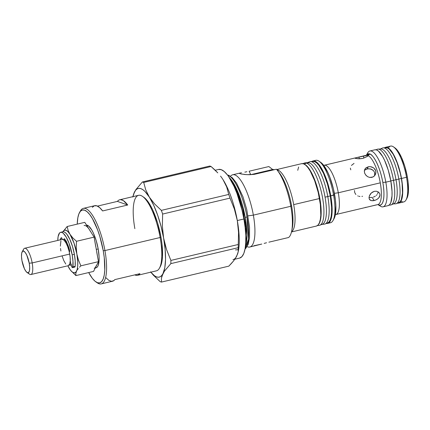 <?xml version="1.0" encoding="UTF-8"?>
<svg xmlns="http://www.w3.org/2000/svg" width="430" height="430" viewBox="0 0 430 430"><rect width="100%" height="100%" fill="white"/><g stroke="black" fill="none" stroke-linecap="round" stroke-linejoin="round"><path stroke-width="0.64" d="M69.606 251.636L69.214 251.733L69.606 251.636M69.569 250.222A1.328 0.392 76.7 0 1 69.644 250.572L69.622 251.609L69.225 251.765L69.52 251.711A1.328 0.392 76.7 0 1 69.509 251.711L69.52 251.711A1.328 0.392 76.7 0 0 69.644 250.572A1.328 0.392 76.7 0 0 69.569 250.222L67.214 243.428L64.435 238.806A15.437 4.569 76.7 0 1 69.569 250.222M72.595 267.611L74.788 267.089A2.655 0.785 -103.3 0 0 75.142 266.347L72.944 266.863A2.655 0.785 76.7 0 1 72.595 267.611A2.655 0.785 76.7 0 1 71.294 265.509L70.219 261.574L71.751 266.75L72.718 267.541L72.987 261.359L72.186 254.866L74.385 254.345A20.753 6.144 -103.3 0 0 62.844 231.781L60.646 232.302A20.753 6.144 76.7 0 1 72.186 254.866A20.753 6.144 76.7 0 1 72.944 266.863L75.142 266.347A20.753 6.144 -103.3 0 0 74.385 254.345L72.186 254.866L69.058 243.294L66.204 237.097L63.231 233.237L61.845 232.388L60.592 232.313L59.528 233.012L58.109 236.602L57.776 240.434A20.753 6.144 76.7 0 1 60.646 232.302M60.157 239.87L61.345 237.72L62.065 238.86A1.328 0.392 76.7 0 0 61.388 237.699L61.388 237.699A1.328 0.392 76.7 0 0 61.345 237.72L61.345 237.72A15.437 4.569 76.7 0 0 60.157 239.87M64.118 240.225L64.038 239.096L64.435 238.806A1.328 0.392 76.7 0 0 64.215 238.688A1.328 0.392 76.7 0 0 64.048 239.558L64.118 240.225M65.693 240.52L64.624 240.773L65.693 240.52M65.661 242.267L66.032 242.181A2.795 0.828 -103.3 0 0 66.36 241.676M64.892 239.354L64.048 239.558L64.892 239.354M74.213 266.686L74.911 267.025L75.142 266.347L75.185 260.843L74.385 254.345L72.498 246.471L69.87 239.435L66.897 234.307L65.424 232.716L64.038 231.872L62.785 231.791M65.263 242.133L66.15 242.122L66.419 241.16M220.531 176.117L220.531 176.117A45.553 13.486 76.7 0 1 223.079 179.724A45.553 13.486 76.7 0 1 237.306 220.547L243.896 218.988L242.074 210.281L237.027 193.591L233.99 186.254L227.782 175.112A2.644 2.478 -70.7 0 1 228.502 175.257A2.644 2.478 109.3 0 0 227.782 175.112A38.603 11.427 -103.3 0 0 227.481 175.015L224.234 171.511L221.187 169.651L218.445 169.484M378.276 204.444A25.311 7.493 -103.3 0 0 380.287 182.847A25.311 7.493 -103.3 0 0 368.112 155.622L367.87 155.38A3.376 3.166 109.3 0 0 369.719 153.956C372.041 153.811 379.351 163.54 382.829 182.438C386.07 201.251 381.485 206.814 378.798 204.911A3.376 3.166 109.3 0 0 378.126 204.567A3.376 3.166 -70.7 0 1 378.798 204.911A26.294 7.783 76.7 0 1 378.018 204.546L378.798 204.911A26.294 7.783 76.7 0 0 382.829 182.438L385.823 182.186A28.681 8.487 -103.3 0 0 367.639 152.972L366.156 155.655M134.853 228.647A38.807 11.486 76.7 0 1 142.464 196.354A38.807 11.486 76.7 0 1 160.143 237.51L104.936 250.572A38.807 11.486 76.7 0 1 101.222 283.902A38.807 11.486 76.7 0 1 96.594 282.317A38.807 11.486 -103.3 0 0 97.32 282.865A38.807 11.486 -103.3 0 0 104.936 250.572L160.143 237.51A38.807 11.486 -103.3 0 0 138.562 195.317L119.744 199.767A38.807 11.486 76.7 0 1 127.721 205.013L102.625 210.947A38.807 11.486 -103.3 0 0 94.648 205.701L83.356 208.373A38.807 11.486 76.7 0 1 104.936 250.572A38.807 11.486 -103.3 0 0 80.335 211.055L79.496 212.571A37.458 11.089 76.7 0 1 103.243 250.717L104.936 250.572L103.243 250.717L104.27 257.71L104.775 270.153L104.237 275.119L103.189 278.984L101.679 281.602L99.755 282.859L97.497 282.725L94.992 281.193L92.337 278.323L88.698 272.561M79.926 211.866A38.807 11.486 76.7 0 1 83.356 208.373M119.492 199.837L120.69 199.676L123.34 200.606L127.721 205.013L117.406 201.396L97.47 206.11L117.406 201.396A38.807 11.486 76.7 0 1 119.744 199.767M97.32 282.865L95.89 281.881A37.458 11.089 76.7 0 0 103.243 250.717L99.841 236.5L97.594 229.835L92.445 218.639L89.736 214.549L87.075 211.678L84.57 210.146L82.313 210.012L80.394 211.27L78.878 213.887L77.835 217.752L77.244 224.127A37.458 11.089 76.7 0 1 79.496 212.571M160.256 266.713L161.954 261.467L162.492 256.5L161.981 244.057L160.954 237.059L160.143 237.51L160.954 237.059A37.458 11.089 -103.3 0 0 143.894 197.332A37.458 11.089 -103.3 0 0 143.195 196.902M62.882 231.77A21.935 6.493 76.7 0 1 70.004 234.334L68.133 230.48L67.155 226.513L62.855 231.824L64.199 230.308L65.919 230.233L67.902 231.603L70.004 234.334L74.003 243.025L76.852 253.99L76.239 247.669L76.492 241.289L94.116 237.118L96.298 249.389L98.185 248.943A21.935 6.493 -103.3 0 0 86.484 225.04L88.72 226.083L91.859 230.157L93.412 233.184L96.191 240.617L98.185 248.943L96.298 249.389L98.486 261.655L80.861 265.826L78.448 260.075L76.852 253.99L77.76 261.929L77.68 266.406L77.061 269.868L75.938 272.072L74.39 272.878L72.525 272.222L70.466 270.153L67.832 265.794A21.935 6.493 76.7 0 0 69.413 268.632L69.407 268.632A21.935 6.493 76.7 0 0 70.574 270.293L75.9 275.587L75.793 273.491L76.556 271.137A21.935 6.493 76.7 0 1 70.574 270.293M84.103 225.535A21.935 6.493 76.7 0 1 89.451 229.733L84.785 222.342L67.155 226.513L84.785 222.342L88.392 228.206M239.655 258.086L241.993 256.549L243.837 253.372L245.105 248.674L245.761 242.633L245.772 235.484L245.143 227.497L243.896 218.988A45.553 13.486 -103.3 0 0 218.564 169.452L215.215 170.242M245.783 242.176L245.912 227.61L242.644 208.663L237.043 191.699L231.286 180.906L237.043 191.699L242.644 208.663L245.912 227.61L245.783 242.176M67.075 243.117A10.121 2.994 -103.3 0 0 65.951 242.197M245.24 217.446L247.024 216.919A38.603 11.427 -103.3 0 0 227.782 175.112C231.195 174.897 241.923 189.178 247.024 216.919L248.432 239.263L245.019 249.147A38.603 11.427 -103.3 0 0 247.024 216.919L245.24 217.446A39.168 11.594 76.7 0 1 245.46 246.272L246.922 235.027L245.24 217.446L237.387 190.78L229.163 177.391A39.168 11.594 76.7 0 1 245.24 217.446M27.031 272.459A11.137 3.295 76.7 0 1 21.957 260.65L24.381 268.648L25.972 271.4L27.509 272.706L28.751 272.373L29.514 270.449L29.675 267.224L29.218 263.192A11.137 3.295 76.7 0 1 27.031 272.459L29.536 274.173A13.497 3.994 -103.3 0 0 32.18 262.94A13.497 3.994 76.7 0 1 30.89 274.534L68.408 265.659A13.497 3.994 -103.3 0 0 69.698 254.065A13.497 3.994 -103.3 0 0 62.189 239.392L24.677 248.266A13.497 3.994 76.7 0 1 32.18 262.94L69.698 254.065L32.18 262.94A13.497 3.994 -103.3 0 0 23.623 249.196L22.156 251.851A11.137 3.295 76.7 0 1 29.218 263.192L32.18 262.94L29.218 263.192L26.794 255.189L25.203 252.437L23.666 251.131L22.424 251.464L21.661 253.394L21.5 256.613L21.957 260.65A11.137 3.295 76.7 0 1 22.156 251.851M23.021 251.082A13.497 3.994 76.7 0 1 24.677 248.266M241.176 174L247.035 174.682L254.345 174.333L276.425 169.21A37.12 10.986 76.7 0 1 277.242 170.199A37.12 10.986 76.7 0 1 290.814 206.276A37.12 10.986 76.7 0 1 291.664 231.157L292.298 228.083A33.744 9.987 -103.3 0 0 291.524 205.459L290.814 206.276L253.356 215.134L290.814 206.276A37.12 10.986 -103.3 0 0 276.425 169.21L254.345 174.333L249.432 174.72L244.788 174.526L240.058 173.709L239.553 173.435L240.392 172.957L232.711 174.774A37.12 10.986 76.7 0 1 253.356 215.134L248.078 215.865L253.356 215.134A37.12 10.986 -103.3 0 0 230.937 175.811L230.48 176.262M249.131 171.221L268.847 166.555L272.652 169.49L250.69 174.682A8.439 1.5 -10.1 0 1 250.722 174.677L249.131 171.221L250.722 174.677L272.652 169.49L268.847 166.555L249.131 171.221M244.831 172.134L246.895 171.721L244.831 172.134M241.472 172.736L240.848 172.86M291.664 231.157A37.12 10.986 76.7 0 1 288.589 237.516A37.12 10.986 -103.3 0 0 290.814 206.276L291.524 205.459A33.744 9.987 -103.3 0 0 279.204 172.683M276.845 169.705A32.056 9.487 76.7 0 1 277.71 169.904A32.056 9.487 76.7 0 1 293.69 204.626L319.485 198.526A32.056 9.487 -103.3 0 0 301.656 163.663L276.726 169.565M317.512 225.54L319.114 225.39A32.056 9.487 -103.3 0 0 322.135 195.521A32.056 9.487 -103.3 0 0 306.59 163.072L304.075 164.045L306.59 163.072A32.056 9.487 76.7 0 1 321.866 194.226A32.056 9.487 76.7 0 1 319.877 225.212L322.398 224.229A31.68 9.379 -103.3 0 0 325.058 197.133A31.68 9.379 -103.3 0 0 309.267 162.82L306.59 163.072L309.267 162.82A31.68 9.379 76.7 0 1 325.058 197.133L327.794 196.558A32.056 9.487 -103.3 0 0 309.595 161.814L307.068 162.798A31.68 9.379 76.7 0 1 309.267 162.82A31.68 9.379 -103.3 0 0 307.826 162.621L305.128 162.873A32.056 9.487 76.7 0 1 306.59 163.072A32.056 9.487 -103.3 0 0 304.365 163.051L302.865 163.636M304.246 164.136A31.68 9.379 76.7 0 1 318.63 192.592A31.68 9.379 76.7 0 1 318.522 224.476M312.588 161.465L314.497 161.583L316.614 162.879L318.861 165.303L323.398 173.134L327.407 183.873L330.288 195.897L327.794 196.558L330.288 195.897A31.68 9.379 -103.3 0 0 313.051 161.384L310.358 161.637A32.056 9.487 76.7 0 1 327.794 196.558A32.056 9.487 76.7 0 1 325.107 223.976L327.628 222.993A31.68 9.379 -103.3 0 0 330.288 195.897L331.594 207.368L331.584 212.339L331.127 216.537L330.245 219.811L328.966 222.02L327.337 223.084M312.949 160.992A32.056 9.487 76.7 0 0 311.879 161.492L312.863 161.013L314.798 161.132L316.942 162.443L319.216 164.9L321.533 168.399L325.94 177.982L327.864 183.691L330.772 195.854L333.599 195.182A32.056 9.487 -103.3 0 0 315.77 160.325L312.949 160.992A32.056 9.487 76.7 0 1 330.772 195.854A32.056 9.487 76.7 0 1 327.708 223.385A32.056 9.487 76.7 0 1 326.526 223.423L327.794 223.363L329.439 222.283L330.735 220.047L331.627 216.742L332.094 207.459L330.772 195.854L334.615 194.618A30.369 8.987 -103.3 0 0 320.785 162.411A30.369 8.987 -103.3 0 0 319.915 161.906M314.448 161.024A32.056 9.487 76.7 0 1 318.995 161.185A32.056 9.487 76.7 0 1 333.599 195.182A32.056 9.487 76.7 0 1 333.03 220.504A32.056 9.487 76.7 0 1 329.036 222.686M356.051 157.735L324.225 165.26A25.311 7.493 76.7 0 1 338.297 192.78L334.373 193.323L338.297 192.78A25.311 7.493 -103.3 0 0 323.763 165.426M366.957 154.564A28.681 8.487 -103.3 0 0 366.742 155.268A28.681 8.487 76.7 0 1 369.87 150.995A28.681 8.487 76.7 0 1 385.823 182.186A28.681 8.487 -103.3 0 1 380.195 206.051L377.868 204.583A25.311 7.493 -103.3 0 0 380.287 182.847L338.297 192.78L380.287 182.847A25.311 7.493 -103.3 0 0 368.112 155.622L366.983 156.606L362.861 158.412L359.442 158.81L355.325 158.358L355.024 158.1L355.637 157.837L367.241 155.321A25.311 7.493 -103.3 0 0 366.215 155.327A25.311 7.493 -103.3 0 0 365.737 155.499M356.25 157.686L366.462 155.219M372.901 177.015L369.623 177.439L367.5 176.617L365.763 175.091L364.656 173.123L364.344 171.038L364.887 169.135L366.215 167.662L369.273 166.636L371.563 166.888L373.632 167.883L375.159 169.522L375.879 171.591L375.691 173.763L374.637 175.682L372.901 177.015M350.369 168.108L350.794 169.839M354.046 163.395L351.417 165.448M361.899 196.424L362.571 196.257M358.797 196.268L359.937 196.488M357.712 195.86L358.05 196.01M354.471 190.463L354.734 192.629L355.879 194.521M367.559 207.024L376.282 204.911M365.204 207.459L366.973 207.158M378.873 204.933A28.681 8.487 76.7 0 0 383.082 206.819A28.681 8.487 76.7 0 0 385.823 182.186L390.843 180.998L385.823 182.186L382.829 182.438A26.294 7.783 76.7 0 0 369.719 153.956L366.392 155.262A26.294 7.783 76.7 0 1 369.719 153.956A3.376 3.166 -70.7 0 1 367.87 155.38L367.241 155.321L368.112 155.622L367.618 156.257L362.861 158.412L358.357 158.788L355.325 158.358L355.218 157.971M355.325 158.358L355.024 158.1M359.012 157.063L359.324 158.81L359.012 157.063M362.399 156.23L363.447 155.988L363.834 158.138L363.447 155.988L366.489 155.38M369.365 195.897L371.343 192.952L374.331 191.318L376.47 191.232L378.319 191.957L379.572 193.312L379.996 195.037L379.513 196.849L378.207 198.483L376.325 199.762L374.17 200.552L372.213 197.451L369.026 197.483L372.213 197.451L374.17 200.552L371.214 200.622L369.827 199.864L369.166 198.751M369.026 197.913L369.026 197.456M369.461 199.412L369.021 197.644L369.429 195.714L370.552 193.796L372.256 192.231L374.331 191.318L376.47 191.232L378.319 191.957L379.454 193.113M364.35 171.694L364.511 170.043L365.457 168.334L368.161 166.802L367.118 168.85L364.43 170.361M364.785 173.473L364.522 172.688M374.67 175.773L374.627 172.505L373.476 170.624L370.542 168.915L367.118 168.85L368.161 166.802L370.429 166.668L373.632 167.883L375.632 170.522L375.901 172.688L375.261 174.779L373.837 176.44L371.848 177.386L369.623 177.439L367.5 176.617L365.452 174.682M388.172 205.615L389.644 204.648L390.8 202.643L392.015 195.881L392.026 191.382L390.843 180.998A28.681 8.487 -103.3 0 0 374.89 149.807L369.87 150.995M398.717 202.6L400.163 201.649L401.303 199.681L402.496 193.038L402.114 183.68L401.34 178.418L398.841 179.106L401.34 178.418A28.176 8.342 -103.3 0 0 386.124 147.71L383.35 147.85A28.681 8.487 76.7 0 1 398.841 179.106L396.008 179.675L398.841 179.106A28.681 8.487 -103.3 0 0 382.447 148.065L379.905 149.183A28.176 8.342 76.7 0 1 396.008 179.675L393.509 180.363L396.008 179.675A28.176 8.342 -103.3 0 0 380.792 148.974L378.018 149.113A28.681 8.487 76.7 0 1 393.509 180.363L390.827 180.906L393.509 180.363A28.681 8.487 -103.3 0 0 377.115 149.323L376.051 149.796M388.376 148.011A28.681 8.487 76.7 0 1 393.461 146.867A28.681 8.487 76.7 0 1 406.522 177.284L401.507 178.471L406.522 177.284A28.681 8.487 -103.3 0 0 390.574 146.098L385.554 147.286A28.681 8.487 76.7 0 1 401.507 178.471A28.681 8.487 76.7 0 1 398.76 203.111A28.681 8.487 76.7 0 1 397.605 203.121M397.11 202.987L398.836 203.089L400.308 202.121L401.469 200.122L402.27 197.16L402.69 188.856L401.507 178.471L400.362 172.989L397.18 162.481L393.235 153.913L389.129 148.581L387.21 147.409L385.479 147.302L384.517 147.791A28.681 8.487 76.7 0 1 385.554 147.286M406.828 198.472L408.065 194.645L408.457 191.022L408.086 181.944L407.339 176.838L406.522 177.284L407.339 176.838A27.332 8.089 -103.3 0 0 394.89 147.845A27.332 8.089 -103.3 0 0 394.192 147.436M398.76 203.111L403.781 201.923A28.681 8.487 -103.3 0 0 406.522 177.284A28.681 8.487 76.7 0 1 406.017 199.945L406.855 198.424A27.332 8.089 -103.3 0 0 407.339 176.838L404.856 166.464L401.394 157.197L397.481 150.441L394.847 147.818M406.017 199.945A28.681 8.487 76.7 0 1 400.959 201.197M389.139 205.126L390.3 205.067A28.681 8.487 -103.3 0 0 393.509 180.363A28.681 8.487 76.7 0 1 391.209 204.852L393.746 203.734A28.176 8.342 -103.3 0 0 396.008 179.675A28.176 8.342 76.7 0 1 392.859 203.944L395.632 203.804A28.681 8.487 -103.3 0 0 398.841 179.106A28.681 8.487 76.7 0 1 396.541 203.589L399.078 202.471A28.176 8.342 -103.3 0 0 401.34 178.418L400.217 173.027L397.094 162.707L393.219 154.289L389.182 149.049L387.296 147.899L385.597 147.796M383.082 206.819L388.096 205.631A28.681 8.487 -103.3 0 0 390.843 180.998L388.236 170.113L384.603 160.385L382.571 156.434L378.464 151.102L376.546 149.93L374.815 149.828M374.89 174.688L374.627 172.505L373.476 170.624L371.627 169.312L368.247 168.684L365.177 169.705M378.11 192.054L377.61 193.849L378.11 192.054M377.035 194.682L376.282 195.44L377.035 194.682M375.379 196.112L374.374 196.677L375.379 196.112M373.304 197.128L374.374 196.677L373.304 197.128M367.999 155.913L367.618 156.257M335.395 214.581A25.311 7.493 -103.3 0 0 338.297 192.78A25.311 7.493 76.7 0 1 335.878 214.522L374.761 205.314M379.996 195.037L378.948 197.703L377.325 199.176L375.266 200.224L373.111 200.735L371.214 200.622L369.37 199.257M334.051 218.666L335.421 214.409L335.868 205.615L335.448 200.294L333.406 188.813L330.036 177.687L328.009 172.801L323.666 165.297L320.737 162.379M333.03 220.504L334.078 218.612A30.369 8.987 -103.3 0 0 334.615 194.618L333.599 195.182A32.056 9.487 -103.3 0 1 330.53 222.719L327.708 223.385M324.338 224.154A32.056 9.487 -103.3 0 0 327.794 196.558L325.058 197.133A31.68 9.379 76.7 0 1 321.645 224.406L324.338 224.154M318.506 224.492L319.791 222.283L320.673 219.015L321.129 214.812L320.699 204.288L318.565 192.312L315.056 180.707L312.943 175.607L308.407 167.781L306.16 165.351L304.042 164.056M316.502 226.035L318.146 224.954L319.442 222.719L320.334 219.413L320.796 215.161L320.361 204.513L318.2 192.393L314.647 180.654L310.24 171.07L307.923 167.571L305.649 165.115L303.505 163.803L301.575 163.685M298.635 167.001L297.737 170.312M291.486 231.958L316.415 226.056A32.056 9.487 -103.3 0 0 319.485 198.526L293.69 204.626A32.056 9.487 76.7 0 1 291.529 231.775M277.71 169.904L276.968 169.855L277.71 169.904L278.151 171.414L277.71 169.904A32.056 9.487 76.7 0 1 293.69 204.626A32.056 9.487 76.7 0 1 291.83 231.555M292.26 228.26A33.744 9.987 -103.3 0 0 291.524 205.459A33.744 9.987 -103.3 0 0 279.188 172.666L277.242 170.199M274.49 169.667L272.652 169.49L274.49 169.667M268.879 242.176L288.589 237.516L268.879 242.176M264.149 243.396L266.536 242.762L264.149 243.396M253.926 245.761L261.779 244.057L249.803 247.019A37.12 10.986 76.7 0 0 253.356 215.134A37.12 10.986 -103.3 0 1 247.755 246.89L247.142 246.686M239.666 173.199L240.332 172.973M240.058 173.709L239.553 173.435M30.89 274.534A13.497 3.994 76.7 0 1 28.149 272.754M60.899 250.98L60.528 248.459M60.345 246.094L60.92 240.795M62.157 239.397L63.871 239.999L65.806 242.509L67.66 246.54L69.16 251.485L70.069 256.586L70.251 261.075L69.681 264.256L68.44 265.649M65.769 264.015L63.834 260.682L62.124 256.103M69.047 264.498L69.95 265.052L71.455 264.649M65.871 242.165L67.268 243.358M70.498 261.478L69.977 261.822M235.484 249.911L238.618 249.663M71.138 264.928A13.497 3.994 76.7 0 1 70.73 265.111A13.497 3.994 76.7 0 1 69.423 264.789M234.828 259.231L239.537 258.118A45.553 13.486 -103.3 0 0 243.896 218.988L237.306 220.547L238.548 232.453L238.268 244.487A51.46 15.233 76.7 0 1 238.215 247.691L238.215 251.711L236.694 256.167A45.553 13.486 76.7 0 1 232.952 259.677M236.694 256.167L235.291 258.559L237.666 253.877L238.354 251.082A45.553 13.486 -103.3 0 0 237.306 220.547A45.553 13.486 -103.3 0 0 223.079 179.724L226.685 186.969L228.728 194.435A51.46 15.233 76.7 0 1 230.007 198.106L234.377 209.044L237.306 220.547A45.553 13.486 76.7 0 1 238.209 251.765L238.209 251.765M79.496 267.207L80.861 265.826L79.496 267.207M77.314 269.868L78.303 268.556L77.314 269.868M76.852 253.99A21.935 6.493 76.7 0 1 76.556 271.137L75.793 273.491L75.9 275.587L93.525 271.416L98.486 261.655L80.861 265.826L78.448 260.075L76.852 253.99L76.239 247.669L76.492 241.289L72.853 237.951L70.004 234.334A21.935 6.493 76.7 0 1 76.852 253.99M238.215 251.711L238.215 247.691L170.839 263.628A51.46 15.233 -103.3 0 0 170.893 260.424L166.523 249.491L164.862 243.815L161.056 226.384L157.676 215.22L153.687 205.255L149.366 197.16A45.553 13.486 76.7 0 1 163.594 237.983L162.357 226.083L162.637 214.049L162.357 226.083L163.594 237.983L166.523 249.491L170.893 260.424L238.268 244.487L170.893 260.424A51.46 15.233 76.7 0 1 170.839 263.628L238.215 247.691A51.46 15.233 -103.3 0 0 238.268 244.487L238.548 232.453L237.306 220.547L234.377 209.044L230.007 198.106L162.637 214.049A51.46 15.233 -103.3 0 0 161.352 210.372L154.66 204.008L145.001 191.5L142.894 189.705L140.889 188.646L139.019 188.345L137.315 188.802L135.805 190.017L134.52 191.957L132.945 196.644A45.553 13.486 76.7 0 1 134.52 191.957A45.553 13.486 76.7 0 1 149.366 197.16L145.759 189.915L143.717 182.449L211.087 166.512L143.717 182.449A51.46 15.233 -103.3 0 0 142.378 181.981L135.928 189.565L133.547 194.247L135.928 189.565L142.378 181.981L209.754 166.044A51.46 15.233 76.7 0 1 211.087 166.512A51.46 15.233 -103.3 0 0 209.754 166.044L142.378 181.981A51.46 15.233 76.7 0 1 143.717 182.449L145.759 189.915L149.366 197.16L154.66 204.008L161.352 210.372A51.46 15.233 76.7 0 1 162.637 214.049L230.007 198.106A51.46 15.233 -103.3 0 0 228.728 194.435L161.352 210.372L228.728 194.435L226.685 186.969L223.079 179.724A45.553 13.486 -103.3 0 0 220.654 176.273L220.622 176.23M231.313 263.552L228.835 266.143L161.46 282.08A51.46 15.233 76.7 0 1 160.127 281.612L153.435 275.248L160.127 281.612A51.46 15.233 -103.3 0 0 161.46 282.08L228.835 266.143L233.485 261.026L231.313 263.552M235.291 258.559L233.485 261.026L235.291 258.559M214.586 169.64L217.779 172.876L211.087 166.512L214.586 169.64M96.734 252.141L98.486 261.655L93.525 271.416L75.9 275.587L70.724 270.481M62.855 231.824L67.155 226.513L68.133 230.48L70.004 234.334L72.853 237.951L76.492 241.289L94.116 237.118L89.451 229.733L94.116 237.118L95.745 246.594M162.981 273.604L161.46 278.065L161.46 282.08L161.46 278.065L162.008 275.893L164.389 271.212L162.981 273.604A45.553 13.486 76.7 0 1 150.812 272.174L154.606 275.861L156.611 276.915L158.482 277.216L160.186 276.759L161.696 275.549L162.981 273.604A45.553 13.486 76.7 0 0 163.594 237.983L165.125 249.233L165.539 259.354L164.808 267.67L162.981 273.604M170.839 263.628L164.389 271.212L170.839 263.628M95.385 267.471L96.508 265.267M90.504 231.55L89.451 229.733M150.591 271.894L153.435 275.248M133.547 194.247L132.999 196.413M96.003 266.536A21.935 6.493 76.7 0 1 94.202 268.229M95.277 267.971L96.083 267.782A21.935 6.493 -103.3 0 0 98.185 248.943L99.088 256.882L99.083 260.327L98.153 265.498L97.266 267.025L96.143 267.766M137.611 275.297A38.807 11.486 76.7 0 1 134.789 274.888L136.659 275.383L137.863 275.227L139.949 273.668A38.807 11.486 76.7 0 1 137.611 275.297L156.429 270.841A38.807 11.486 -103.3 0 0 160.143 237.51A38.807 11.486 76.7 0 1 159.455 268.164L160.293 266.648A37.458 11.089 -103.3 0 0 160.954 237.059L157.552 222.847L152.811 210.146L150.156 204.986L147.452 200.891L143.835 197.295M101.222 283.902L112.515 281.231A38.807 11.486 -103.3 0 0 114.853 279.602L139.949 273.668L114.853 279.602L113.869 280.586L111.569 281.322L108.919 280.392L106.033 277.839M92.31 207.335L94.396 205.771L96.884 205.873L99.669 207.62L102.625 210.947L127.721 205.013L117.406 201.396L118.39 200.412M95.89 281.881A37.458 11.089 76.7 0 1 88.704 272.561M227.438 174.962L232.35 177.773L236.564 183.121L242.988 196.832L246.739 209.496L249.534 227.131L249.513 237.79L248.174 244.396L245.003 249.212M142.464 196.354L143.894 197.332M318.995 161.185L320.785 162.411M393.461 146.867L394.89 147.845M377.868 204.583L374.32 205.427M71.16 265.009L70.73 265.111M150.559 271.851L150.833 272.206M132.859 197.042L133.09 195.919"/></g></svg>
